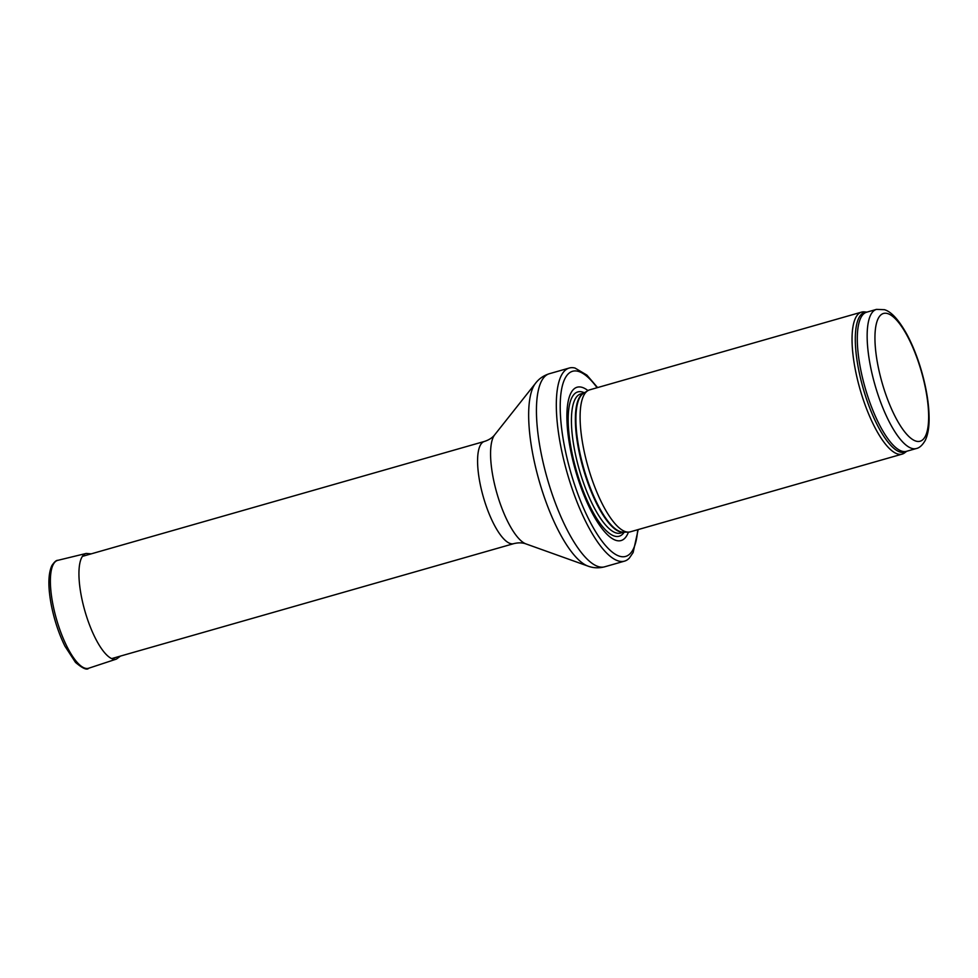 <?xml version="1.0" encoding="UTF-8"?>
<svg xmlns="http://www.w3.org/2000/svg" width="978" height="978" viewBox="0 0 978 978"><rect width="100%" height="100%" fill="white"/><g stroke="black" fill="none" stroke-linecap="round" stroke-linejoin="round"><path stroke-width="1.47" d="M864.271 311.872A73.839 22.69 74 0 0 861.569 312.116A73.839 22.69 74 0 0 860.053 389.342A73.839 22.69 74 0 0 902.168 454.11A73.839 22.69 74 0 0 904.589 452.875L906.728 451.261A72.727 22.347 74 0 1 863.195 388.449A72.727 22.347 74 0 1 866.924 312.116L864.271 311.872M861.569 312.116L589.636 389.855A73.839 22.69 74 0 0 587.827 390.662A73.839 22.69 74 0 0 588.108 467.093A73.839 22.69 74 0 0 628.267 532.13A73.839 22.69 74 0 0 630.235 531.849L902.168 454.11M587.961 390.577A79.744 24.511 74 0 0 574.771 467.863A79.744 24.511 74 0 0 627.375 534.563A79.744 24.511 74 0 0 628.426 532.118M597.595 387.581L586.873 375.1L575.04 368.058A100.428 30.868 74 0 0 569.282 368.021A100.428 30.868 74 0 0 567.216 473.071A100.428 30.868 74 0 0 624.502 561.14A100.428 30.868 74 0 0 629.355 558.071L633.121 552.57L638.182 529.575M876.496 309.378A72.36 22.237 74 0 0 875.004 385.075A72.36 22.237 74 0 0 916.288 448.535C919.467 447.924 922.437 445.234 925.2 440.467C927.694 435.296 928.99 428.584 929.1 420.344C929.259 405.784 926.741 389.366 921.52 371.078C917.621 357.655 912.877 345.674 907.315 335.124C897.559 317.373 890.029 311.359 884.515 309.696L876.496 309.378L866.642 312.202A72.36 22.237 74 0 0 865.151 387.887A72.36 22.237 74 0 0 906.423 451.347L916.288 448.535M925.335 436.261A66.455 20.428 -106 0 1 878.892 370.087A66.455 20.428 -106 0 1 901.166 325.882A66.455 20.428 -106 0 1 925.335 436.261M587.827 390.662L583.475 393.352A72.445 22.262 74 0 0 583.756 468.34A72.445 22.262 74 0 0 623.157 532.142L628.267 532.13M583.903 393.083A72.36 22.237 74 0 0 583.218 468.486A72.36 22.237 74 0 0 623.658 532.142M584.074 392.985L580.773 393.926A72.36 22.237 74 0 0 579.282 469.623A72.36 22.237 74 0 0 620.553 533.083L623.854 532.142M584.379 392.789A75.061 23.069 74 0 0 576.335 470.455A75.061 23.069 74 0 0 624.221 532.142M597.093 387.728A96.284 29.597 74 0 0 566.225 454.66A96.284 29.597 74 0 0 633.231 549.208A96.284 29.597 74 0 0 637.68 529.721M569.282 368.021L549.404 373.706A100.428 30.868 74 0 0 547.338 478.755A100.428 30.868 74 0 0 604.612 566.824L624.502 561.14M494.746 434.745A58.13 17.861 74 0 0 496.873 493.181A58.13 17.861 74 0 0 525.956 543.902C522.399 542.594 518.303 542.509 513.67 543.67A53.167 16.345 74 0 1 483.352 497.044A53.167 16.345 74 0 1 484.44 441.433C488.988 439.966 492.423 437.741 494.746 434.745L535.651 383.119A97.445 29.951 74 0 0 539.22 481.066A97.445 29.951 74 0 0 587.974 566.103C593.255 568.084 598.805 568.328 604.612 566.824M53.167 564.648A56.125 17.249 74 0 0 59.255 627.986A56.125 17.249 74 0 0 88.668 668.243C87.005 670.382 82.617 668.426 75.489 662.399L64.964 646.213C58.912 633.891 54.377 620.284 51.382 605.419C47.922 587.338 48.069 574.098 51.822 565.675C54.34 561.922 56.345 560.149 57.824 560.333A56.125 17.249 74 0 0 53.167 564.648M57.824 560.333L86.223 553.438A54.951 16.883 74 0 0 81.687 557.619A54.951 16.883 74 0 0 81.663 557.668A54.951 16.883 74 0 0 87.629 619.673A54.951 16.883 74 0 0 116.431 659.086L120.465 656.091M535.651 383.119C539.086 378.645 543.67 375.515 549.404 373.706M525.956 543.902L587.974 566.103M484.44 441.433L82.409 556.372M513.67 543.67L111.639 658.61M88.668 668.243L116.431 659.086M91.235 553.854L86.223 553.438"/></g></svg>
